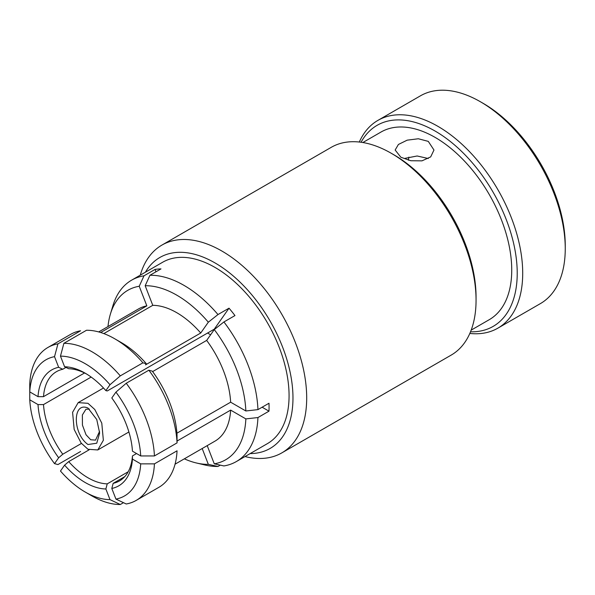 <?xml version="1.0" encoding="UTF-8"?>
<svg xmlns="http://www.w3.org/2000/svg" width="595" height="595" viewBox="0 0 595 595"><rect width="100%" height="100%" fill="white"/><g stroke="black" fill="none" stroke-linecap="round" stroke-linejoin="round"><path stroke-width="0.89" d="M87.978 444.517C72.456 433.591 72.412 401.045 87.993 408.081L96.754 419.512L99.64 433.026L96.747 443.223L87.978 444.517M89.421 409.055L85.903 409.301L82.37 414.968L82.437 425.113L86.03 434.766L90.723 439.757L95.535 440.114L99.581 431.382M393.979 154.849L391.235 153.265L393.979 154.849A116.077 67.019 60 0 1 476.06 297.009L476.06 300.178A119.959 69.258 -120 0 0 391.235 153.265L391.235 153.265A119.959 69.258 -120 0 0 331.259 147.322L161.9 245.103A119.959 69.258 60 0 1 221.875 251.038A119.959 69.258 60 0 1 300.237 356.747A119.959 69.258 60 0 1 281.851 452.869A119.959 69.258 60 0 1 244.999 456.566M281.851 452.869L451.211 355.089A119.959 69.258 -120 0 0 476.06 300.178M470.511 331.802A116.077 67.019 -120 0 0 515.196 251.135A116.077 67.019 -120 0 0 435.146 131.079A116.077 67.019 -120 0 0 361.083 142.25M359.306 142.034A119.959 69.258 60 0 1 377.914 120.383A119.959 69.258 60 0 1 437.89 126.326A119.959 69.258 60 0 1 516.252 232.035A119.959 69.258 60 0 1 497.866 328.157A119.959 69.258 60 0 1 469.819 333.445M483.177 103.352L480.433 101.767L483.17 103.352A116.077 67.019 60 0 1 483.177 103.352A116.077 67.019 60 0 1 565.25 245.512L565.25 248.68A119.959 69.258 -120 0 0 480.433 101.767A119.959 69.258 -120 0 0 480.425 101.767A119.959 69.258 -120 0 0 420.449 95.825L377.914 120.383M497.866 328.157L540.409 303.599A119.959 69.258 -120 0 0 565.25 248.68M408.386 160.204A87.324 50.419 60 0 1 408.899 157.102M428.281 141.379L418.345 138.761L407.166 140.167L398.419 144.459L395.154 150.014L400.837 157.221L410.803 160.732L421.974 160.851L430.683 156.901L433.971 150.014L428.281 141.379M428.281 158.515L417.162 155.987L405.009 158.337M362.853 142.525L380.986 132.053A108.312 62.535 60 0 1 435.146 137.415A108.312 62.535 60 0 1 505.906 232.861A108.312 62.535 60 0 1 489.298 319.656L471.166 330.128M210.585 334.829L207.618 333.014M87.978 403.313L78.168 402.629L72.59 412.305L74.167 429.449L81.143 443.059L87.978 449.27L97.781 449.954L103.359 440.278L101.782 423.134L94.806 409.524L87.978 403.313M68.715 461.616A63.07 36.414 -120 0 0 87.978 477.785A63.07 36.414 -120 0 0 107.234 483.861L105.865 488.986A66.952 38.653 60 0 1 85.234 482.545A66.952 38.653 60 0 1 64.595 465.156L68.715 461.616L89.086 449.85M91.161 377.066L43.509 404.585A63.07 36.414 -120 0 0 62.773 454.223L81.448 443.439M65.963 367.413L62.773 369.257A63.07 36.414 -120 0 0 56.443 371.674A63.07 36.414 -120 0 0 43.509 396.657L84.542 372.968M86.625 374.039A63.07 36.414 -120 0 0 68.715 368.729L64.595 366.765L60.467 356.13L63.888 343.315A88.298 50.977 60 0 1 92.091 351.824A88.298 50.977 60 0 1 120.294 375.876L142.912 362.816A88.298 50.977 -120 0 0 114.709 338.763A88.298 50.977 -120 0 0 86.506 330.255L63.888 343.315M250.153 453.591A110.254 63.658 -120 0 0 290.851 375.876A110.254 63.658 -120 0 0 215.011 262.923A110.254 63.658 -120 0 0 145.418 272.19M220.284 465.141L217.978 466.473A104.727 60.467 60 0 1 204.963 465L196.372 462.977A97.84 56.488 60 0 1 184.338 458.827M107.985 326.566A97.84 56.488 60 0 1 110.402 314.071L112.946 305.622A104.727 60.467 60 0 1 131.599 280.178L162.651 262.246A104.727 60.467 60 0 1 215.011 267.43A104.727 60.467 60 0 1 283.436 359.722A104.727 60.467 60 0 1 267.378 443.647L236.327 461.571A104.727 60.467 60 0 1 223.921 465.937L214.267 463.825A97.84 56.488 60 0 0 245.847 418.895L230.637 410.111A76.361 44.09 60 0 1 214.929 441.17L175.056 464.189M131.599 280.178A104.727 60.467 60 0 1 144.005 275.805L155.05 269.431A104.727 60.467 60 0 1 160.992 268.903L149.947 275.277A104.727 60.467 60 0 1 183.959 285.362A104.727 60.467 60 0 1 217.978 314.554L229.023 308.18A104.727 60.467 60 0 1 234.966 315.573L223.921 321.947A104.727 60.467 60 0 1 257.94 409.62L268.985 403.246A104.727 60.467 60 0 1 268.985 411.167L257.94 417.549A104.727 60.467 60 0 1 236.327 461.571M120.294 375.876L109.993 384.727A78.592 45.376 -120 0 0 85.234 363.701A78.592 45.376 -120 0 0 60.467 356.13M149.947 275.277L145.173 285.726L152.774 305.332A76.361 44.09 60 0 1 176.752 312.687A76.361 44.09 60 0 1 200.723 333.014L208.332 322.192L217.978 314.554M152.774 305.332L103.835 333.587M145.173 285.726A97.84 56.488 60 0 1 176.752 295.15A97.84 56.488 60 0 1 208.332 322.192M140.264 275.173A119.959 69.258 60 0 1 161.9 245.103M217.978 466.473L208.332 464.353A97.84 56.488 60 0 1 196.372 462.977M208.332 464.353L202.188 448.526M123.477 502.678L120.294 504.515A88.298 50.977 60 0 1 92.091 496.007L85.226 492.05A78.592 45.376 -120 0 0 109.993 499.622L120.294 504.515M80.57 451.508L57.953 464.561L54.524 463.639A78.592 45.376 -120 0 1 29.765 399.81L38.013 404.578L43.509 404.585M64.595 465.156L60.467 471.032A78.592 45.376 -120 0 0 85.226 492.05M105.865 488.986L109.993 499.622M62.773 454.223L58.652 457.771L54.524 463.639M58.652 457.771A66.952 38.653 60 0 1 38.013 404.578M43.509 396.657L38.013 396.657L29.765 391.889L29.75 383.961A88.298 50.977 60 0 1 47.942 347.45A88.298 50.977 60 0 1 57.953 343.843L54.524 356.658A78.592 45.376 -120 0 0 29.765 391.889L29.765 399.81M223.921 321.947L214.267 329.578A97.84 56.488 60 0 1 245.847 410.974L257.94 409.62M214.267 329.578L206.666 340.407A76.361 44.09 60 0 1 230.637 402.19L245.847 410.974M114.709 338.763L121.573 342.727A78.592 45.376 60 0 1 146.333 363.746L145.544 364.869L200.723 333.014M206.666 340.407L152.625 371.6M176.931 433.197L230.637 402.19M148.847 370.209L152.275 371.139A78.592 45.376 60 0 1 177.035 434.96L177.05 442.888A88.298 50.977 -120 0 0 148.847 370.209L126.237 383.262A88.298 50.977 60 0 1 154.432 455.948L177.05 442.888M64.595 366.765A66.952 38.653 60 0 1 85.234 373.214A66.952 38.653 60 0 1 105.865 390.595L107.234 390.967L214.267 329.169A63.07 36.414 -120 0 1 214.483 329.414M109.993 384.727L105.865 390.595M154.432 455.948L140.703 455.941A78.592 45.376 -120 0 0 115.936 392.112L126.237 383.262M140.703 455.941L132.447 451.174A66.952 38.653 60 0 0 111.808 397.988L115.936 392.112M146.333 363.746L142.912 362.816M257.94 417.549L245.847 418.895M207.209 445.625L214.267 463.825M230.637 410.111L177.05 441.051M136.24 500.38L158.858 487.327A88.298 50.977 -120 0 0 177.05 450.809L154.432 463.869A88.298 50.977 60 0 1 136.24 500.38A88.298 50.977 60 0 1 126.237 503.987L115.936 499.093L111.808 488.458L113.176 483.326A63.07 36.414 -120 0 0 119.506 480.909A63.07 36.414 -120 0 0 132.44 455.926L132.447 459.095A66.952 38.653 60 0 1 111.808 488.458M115.936 499.093A78.592 45.376 -120 0 0 140.703 463.862L154.432 463.869M132.447 459.095L140.703 463.862M110.402 314.071A97.84 56.488 60 0 1 139.23 286.255L144.005 275.805M98.696 331.928L138.568 308.909A76.361 44.09 60 0 1 146.839 305.86L139.23 286.255M100.681 332.508L146.839 305.86M57.953 343.843L80.57 330.783A88.298 50.977 -120 0 0 70.56 334.39L47.942 347.45M38.013 396.657A66.952 38.653 60 0 1 58.652 367.293L62.773 369.257M54.524 356.658L58.652 367.293M132.44 455.926L136.56 453.546M124.764 476.64L113.176 483.326M107.234 483.861L128.2 471.753M262.12 407.203L268.985 411.167M229.023 308.18L214.267 329.169M155.05 269.431L155.964 271.803M103.508 387.999L78.168 402.629M128.899 431.985L97.781 449.954"/></g></svg>
